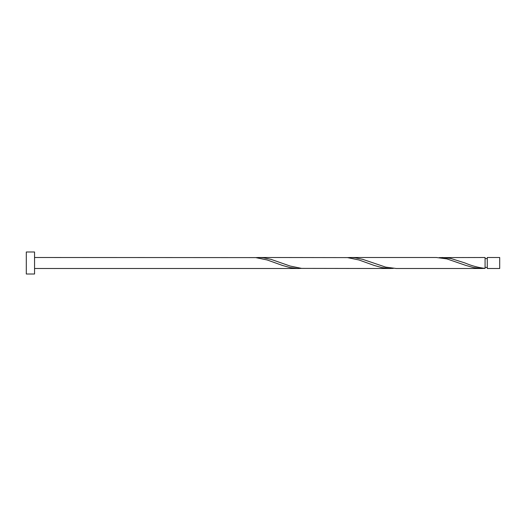 <?xml version="1.0" encoding="UTF-8"?>
<svg xmlns="http://www.w3.org/2000/svg" width="526" height="526" viewBox="0 0 526 526"><rect width="100%" height="100%" fill="white"/><g stroke="black" fill="none" stroke-linecap="round" stroke-linejoin="round"><path stroke-width="0.79" d="M499.7 263L499.7 268.503L487.273 268.503L487.273 257.497L499.7 257.497L499.7 263M34.558 263L34.558 274.007L26.3 274.007L26.3 251.993L34.558 251.993L34.558 263M34.558 257.497L255.708 257.608L267.175 259.962L282.469 265.452L290.115 267.589L297.755 268.497L301.582 268.392M34.558 268.503L298.656 268.503M482.145 268.503L396.256 268.503L385.683 267.123L362.743 259.351L355.096 257.779L350.382 257.497L436.271 257.497L446.844 258.877L465.957 265.452L473.604 267.589L481.244 268.497L485.071 268.392L485.071 257.497L439.197 257.608M485.071 268.392C478.397 267.635 471.73 265.84 465.063 263L450.664 258.411L442.123 257.497M390.397 268.503L301.582 268.392L290.115 266.038L271.002 259.351L263.355 257.779L258.634 257.497L347.456 257.608L358.923 259.962L374.21 265.452L381.856 267.589L389.503 268.497L393.323 268.392M350.382 257.497L347.456 257.608M258.634 257.497L255.708 257.608M487.273 267.405L485.071 267.405M487.273 258.595L485.071 258.595"/></g></svg>
